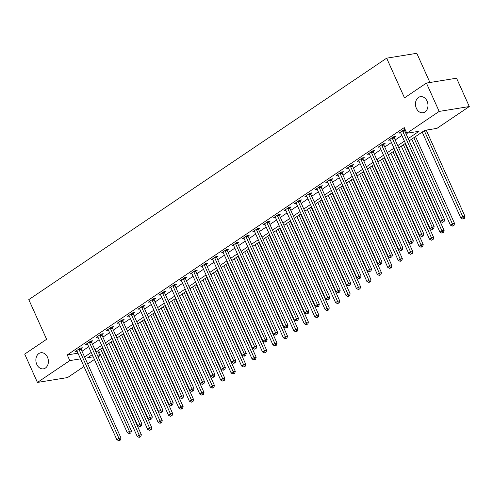 <?xml version="1.0" encoding="UTF-8"?>
<svg xmlns="http://www.w3.org/2000/svg" width="494" height="494" viewBox="0 0 494 494"><rect width="100%" height="100%" fill="white"/><g stroke="black" fill="none" stroke-linecap="round" stroke-linejoin="round"><path stroke-width="0.74" d="M47.48 357.193A8.145 6.206 80.8 0 1 43.435 368.839A8.145 6.206 80.8 0 1 36.791 364.405A8.145 6.206 80.8 0 1 40.835 352.753A8.145 6.206 80.8 0 1 47.48 357.193M427.069 101.109A8.145 6.206 80.8 0 1 423.031 112.756A8.145 6.206 80.8 0 1 416.38 108.322A8.145 6.206 80.8 0 1 420.425 96.67A8.145 6.206 80.8 0 1 427.069 101.109M429.928 82.504L416.8 53.303L386.66 58.175L28.788 299.611L46.621 339.298L24.7 354.087L37.439 382.436L69.802 360.601L80.522 358.872M386.66 58.175L404.5 97.861L426.421 83.072L456.561 78.2L469.3 106.55L436.937 128.378L424.716 130.354L409.193 140.833M97.781 350.919L99.942 355.729L98.158 356.927M94.397 359.471L87.722 363.973M83.955 366.511L67.579 377.564L37.439 382.436M408.186 138.586L419.017 131.281L406.803 133.257L404.253 127.588L67.258 354.933L77.972 353.198M82.004 351.253L88.679 346.745M92.44 344.207L99.121 339.705M102.882 337.167L109.557 332.66M113.324 330.122L119.999 325.62M123.759 323.076L130.441 318.574M134.201 316.037L140.876 311.535M144.643 308.991L151.318 304.489M155.079 301.951L161.754 297.444M165.521 294.906L172.196 290.404M175.963 287.866L182.638 283.358M186.399 280.82L193.074 276.319M196.84 273.775L203.516 269.273M207.282 266.735L213.958 262.234M217.718 259.69L224.393 255.188M228.16 252.65L234.835 248.142M238.602 245.604L245.277 241.103M249.038 238.565L255.713 234.057M259.48 231.519L266.155 227.018M269.922 224.48L276.597 219.972M280.357 217.434L287.033 212.933M290.799 210.388L297.474 205.887M301.241 203.349L307.916 198.847M311.677 196.303L318.352 191.802M322.119 189.264L328.794 184.756M332.555 182.218L339.236 177.717M342.997 175.179L349.672 170.671M353.438 168.133L360.114 163.631M363.874 161.087L370.556 156.586M374.316 154.048L380.991 149.546M384.758 147.002L391.433 142.5M395.194 139.963L401.869 135.455M405.636 132.917L406.414 132.392M405.148 129.582L403.944 129.78L398.936 133.158L400.708 132.874M404.623 130.367L405.296 129.91M394.181 137.406L395.54 136.492L393.508 136.819L388.494 140.203L390.272 139.913M383.745 144.452L385.104 143.532L383.066 143.865L378.052 147.243L379.83 146.959M373.303 151.491L374.662 150.577L372.624 150.905L367.616 154.289L369.389 153.998M362.862 158.537L364.22 157.617L362.188 157.95L357.174 161.328L358.953 161.044M352.426 165.576L353.784 164.663L351.747 164.99L346.732 168.374L348.511 168.084M341.984 172.622L343.342 171.708L341.305 172.036L336.297 175.413L338.069 175.129M331.542 179.668L332.9 178.748L330.869 179.081L325.855 182.459L327.633 182.169M321.106 186.707L322.465 185.793L320.427 186.121L315.413 189.505L317.191 189.214M310.664 193.753L312.023 192.833L309.985 193.166L304.977 196.544L306.749 196.26M300.222 200.792L301.581 199.879L299.549 200.206L294.535 203.59L296.314 203.3M289.787 207.838L291.145 206.918L289.107 207.252L284.093 210.629L285.872 210.345M279.345 214.878L280.703 213.964L278.665 214.291L273.657 217.675L275.43 217.385M268.903 221.923L270.261 221.009L268.23 221.337L263.216 224.714L264.994 224.43M258.467 228.969L259.825 228.049L257.788 228.376L252.78 231.76L254.552 231.47M248.025 236.008L249.384 235.095L247.346 235.422L242.338 238.8L244.11 238.516M237.583 243.054L238.942 242.134L236.91 242.468L231.896 245.845L233.674 245.561M227.147 250.094L228.506 249.18L226.468 249.507L221.46 252.891L223.232 252.601M216.705 257.139L218.064 256.219L216.026 256.553L211.018 259.93L212.791 259.646M206.27 264.179L207.628 263.265L205.59 263.592L200.576 266.976L202.355 266.686M195.828 271.225L197.186 270.304L195.149 270.638L190.141 274.016L191.913 273.732M185.386 278.264L186.744 277.35L184.707 277.677L179.699 281.061L181.471 280.771M174.95 285.31L176.309 284.396L174.271 284.723L169.257 288.101L171.035 287.817M164.508 292.355L165.867 291.435L163.829 291.769L158.821 295.146L160.593 294.856M154.066 299.395L155.425 298.481L153.387 298.808L148.379 302.192L150.157 301.902M143.631 306.441L144.989 305.52L142.951 305.854L137.937 309.232L139.716 308.948M133.189 313.48L134.547 312.566L132.509 312.893L127.501 316.277L129.274 315.987M122.747 320.526L124.105 319.606L122.074 319.939L117.059 323.317L118.838 323.033M112.311 327.565L113.669 326.651L111.632 326.979L106.618 330.363L108.396 330.072M101.869 334.611L103.227 333.697L101.19 334.024L96.182 337.402L97.954 337.118M91.427 341.657L92.786 340.736L90.754 341.064L85.74 344.448L87.518 344.157M80.991 348.696L82.35 347.782L80.312 348.109L75.298 351.493L77.076 351.203M426.421 83.072L439.166 111.422L469.3 106.55M67.258 354.933L69.802 360.601M406.803 133.257L439.166 111.422M84.548 356.921L91.229 352.42M94.99 349.876L101.665 345.374M105.432 342.836L112.107 338.328M115.868 335.79L122.543 331.289M126.31 328.751L132.985 324.243M136.752 321.705L143.427 317.204M147.187 314.659L153.862 310.158M157.629 307.62L164.304 303.118M168.071 300.574L174.746 296.073M178.507 293.535L185.182 289.027M188.949 286.489L195.624 281.988M199.391 279.45L206.066 274.942M209.827 272.404L216.502 267.902M220.268 265.364L226.944 260.857M230.71 258.319L237.386 253.817M241.146 251.273L247.821 246.772M251.588 244.234L258.263 239.732M262.03 237.188L268.705 232.686M272.466 230.148L279.141 225.641M282.908 223.103L289.583 218.601M293.35 216.063L300.025 211.556M303.785 209.018L310.46 204.516M314.227 201.972L320.902 197.47M324.663 194.932L331.344 190.431M335.105 187.887L341.78 183.385M345.547 180.847L352.222 176.339M355.983 173.802L362.664 169.3M366.425 166.762L373.1 162.254M376.866 159.716L383.542 155.215M387.302 152.677L393.977 148.169M397.744 145.631L404.419 141.13M92.236 354.661L87.722 357.705L93.205 356.816M97.775 356.081L99.942 355.729M405.426 143.371L398.751 147.873M394.99 150.417L388.315 154.918M384.548 157.456L377.873 161.958M374.106 164.502L367.431 169.004M363.67 171.542L356.995 176.049M353.229 178.587L346.553 183.089M342.793 185.627L336.111 190.134M332.351 192.672L325.676 197.174M321.909 199.718L315.234 204.22M311.473 206.758L304.792 211.259M301.031 213.803L294.356 218.305M290.589 220.843L283.914 225.35M280.154 227.888L273.478 232.39M269.712 234.928L263.036 239.436M259.27 241.974L252.595 246.475M248.834 249.013L242.159 253.521M238.392 256.059L231.717 260.56M227.95 263.104L221.275 267.606M217.514 270.144L210.839 274.645M207.072 277.19L200.397 281.691M196.631 284.229L189.955 288.737M186.195 291.275L179.52 295.776M175.753 298.314L169.078 302.822M165.311 305.36L158.636 309.862M154.875 312.406L148.2 316.907M144.433 319.445L137.758 323.947M133.991 326.491L127.316 330.992M123.556 333.53L116.88 338.038M113.114 340.576L106.438 345.078M102.672 347.615L95.997 352.123M402.585 130.694L402.61 130.867A1.272 0.969 -99.2 0 0 402.74 131.33L442.593 220.003L440.5 221.411L400.653 132.738A1.272 0.969 -99.2 0 0 400.399 132.355L400.294 132.244M404.537 129.681L404.642 130.54A1.272 0.969 -99.2 0 0 404.777 131.003L444.625 219.676L442.593 220.003L443.235 221.8L442.402 222.368L444.05 221.67L443.235 221.8M444.05 221.67L444.625 219.676M440.5 221.411L442.402 222.368M422.191 132.065L460.865 218.12L462.952 216.712L464.99 216.384L426.217 130.113M463.6 218.509L462.767 219.07L464.416 218.379L463.6 218.509L424.278 130.657M462.767 219.07L460.865 218.12M464.99 216.384L464.416 218.379M392.15 137.74L392.168 137.906A1.272 0.969 -99.2 0 0 392.298 138.376L432.151 227.049L430.064 228.456L390.211 139.783A1.272 0.969 -99.2 0 0 389.957 139.401L389.852 139.283M394.095 136.727L394.206 137.579A1.272 0.969 -99.2 0 0 394.336 138.042L434.189 226.721L432.151 227.049L432.8 228.846L431.96 229.407L432.775 229.278L433.615 228.716L432.8 228.846M433.615 228.716L434.189 226.721M430.064 228.456L431.96 229.407M381.708 144.779L381.726 144.952A1.272 0.969 -99.2 0 0 381.856 145.415L421.709 234.088L419.622 235.502L379.769 146.823A1.272 0.969 -99.2 0 0 379.522 146.44L379.411 146.329M383.659 143.766L383.764 144.625A1.272 0.969 -99.2 0 0 383.894 145.088L423.747 233.761L421.709 234.088L422.358 235.891L421.524 236.453L422.339 236.323L423.173 235.755L422.358 235.891M423.173 235.755L423.747 233.761M419.622 235.502L421.524 236.453M371.266 151.825L371.29 151.998A1.272 0.969 -99.2 0 0 371.42 152.461L411.274 241.134L409.18 242.542L369.333 153.869A1.272 0.969 -99.2 0 0 369.08 153.486L368.975 153.368M373.217 150.812L373.328 151.664A1.272 0.969 -99.2 0 0 373.458 152.127L413.305 240.806L411.274 241.134L411.916 242.931L411.082 243.493L411.897 243.363L412.731 242.801L411.916 242.931M412.731 242.801L413.305 240.806M409.18 242.542L411.082 243.493M411.749 139.104L450.423 225.165L452.51 223.757L454.548 223.424L415.516 136.566M453.159 225.554L452.325 226.116L453.974 225.418L453.159 225.554L413.836 137.696M452.325 226.116L450.423 225.165M454.548 223.424L453.974 225.418M401.307 146.15L439.987 232.205L442.074 230.797L444.112 230.47L405.074 143.612M442.723 232.594L441.883 233.156L443.532 232.464L442.723 232.594L403.4 144.742M441.883 233.156L439.987 232.205M444.112 230.47L443.532 232.464M390.871 153.196L429.545 239.25L431.633 237.842L433.67 237.509L394.632 150.651M432.281 239.639L431.447 240.201L433.096 239.504L432.281 239.639L392.958 151.782M431.447 240.201L429.545 239.25M433.67 237.509L433.096 239.504M360.83 158.864L360.848 159.037A1.272 0.969 -99.2 0 0 360.978 159.5L400.832 248.179L398.744 249.587L358.891 160.908A1.272 0.969 -99.2 0 0 358.638 160.525L358.533 160.414M362.775 157.852L362.886 158.71A1.272 0.969 -99.2 0 0 363.016 159.173L402.869 247.846L400.832 248.179L401.48 249.976L400.64 250.538L401.455 250.409L402.295 249.841L401.48 249.976M402.295 249.841L402.869 247.846M398.744 249.587L400.64 250.538M380.429 160.235L419.103 246.29L421.191 244.882L423.228 244.555L384.196 157.697M421.839 246.679L421.005 247.247L422.654 246.549L421.839 246.679L382.517 158.827M421.005 247.247L419.103 246.29M423.228 244.555L422.654 246.549M350.388 165.91L350.407 166.083A1.272 0.969 -99.2 0 0 350.536 166.546L390.39 255.219L388.303 256.627L348.449 167.954A1.272 0.969 -99.2 0 0 348.202 167.571L348.091 167.454M352.339 164.897L352.444 165.749A1.272 0.969 -99.2 0 0 352.574 166.219L392.427 254.892L390.39 255.219L391.038 257.016L390.204 257.584L391.853 256.886L391.038 257.016M391.853 256.886L392.427 254.892M388.303 256.627L390.204 257.584M369.994 167.281L408.668 253.336L410.755 251.928L412.793 251.594L373.754 164.737M411.403 253.725L410.563 254.287L412.218 253.595L411.403 253.725L372.081 165.873M410.563 254.287L408.668 253.336M412.793 251.594L412.218 253.595M339.946 172.949L339.971 173.122A1.272 0.969 -99.2 0 0 340.1 173.585L379.954 262.265L377.861 263.673L338.013 175A1.272 0.969 -99.2 0 0 337.76 174.617L337.655 174.499M341.897 171.937L342.009 172.795A1.272 0.969 -99.2 0 0 342.138 173.258L381.986 261.931L379.954 262.265L380.596 264.062L379.763 264.623L380.578 264.494L381.411 263.932L380.596 264.062M381.411 263.932L381.986 261.931M377.861 263.673L379.763 264.623M359.552 174.32L398.226 260.375L400.313 258.967L402.351 258.64L363.312 171.782M400.961 260.764L400.128 261.332L401.776 260.634L400.961 260.764L361.639 172.912M400.128 261.332L398.226 260.375M402.351 258.64L401.776 260.634M329.51 179.995L329.529 180.168A1.272 0.969 -99.2 0 0 329.659 180.631L369.512 269.304L367.425 270.712L327.571 182.039A1.272 0.969 -99.2 0 0 327.318 181.656L327.213 181.545M331.455 178.982L331.567 179.841A1.272 0.969 -99.2 0 0 331.696 180.304L371.55 268.977L369.512 269.304L370.16 271.101L369.321 271.669L370.975 270.971L370.16 271.101M370.975 270.971L371.55 268.977M367.425 270.712L369.321 271.669M349.11 181.366L387.784 267.421L389.877 266.013L391.909 265.686L352.877 178.828M390.519 267.81L389.686 268.372L391.334 267.68L390.519 267.81L351.197 179.958M389.686 268.372L387.784 267.421M391.909 265.686L391.334 267.68M319.068 187.035L319.087 187.207A1.272 0.969 -99.2 0 0 319.223 187.677L359.07 276.35L356.983 277.758L317.129 189.085A1.272 0.969 -99.2 0 0 316.882 188.702L316.771 188.584M321.02 186.028L321.125 186.88A1.272 0.969 -99.2 0 0 321.254 187.343L361.108 276.016L359.07 276.35L359.718 278.147L358.885 278.709L360.534 278.017L359.718 278.147M360.534 278.017L361.108 276.016M356.983 277.758L358.885 278.709M338.674 188.405L377.348 274.466L379.435 273.052L381.473 272.725L342.435 185.868M380.084 274.855L379.244 275.417L380.899 274.72L380.084 274.855L340.761 186.998M379.244 275.417L377.348 274.466M381.473 272.725L380.899 274.72M308.627 194.08L308.651 194.253A1.272 0.969 -99.2 0 0 308.781 194.716L348.634 283.389L346.547 284.803L306.694 196.124A1.272 0.969 -99.2 0 0 306.441 195.741L306.336 195.63M310.578 193.068L310.689 193.926A1.272 0.969 -99.2 0 0 310.819 194.389L350.666 283.062L348.634 283.389L349.277 285.192L348.443 285.754L349.258 285.618L350.092 285.057L349.277 285.192M350.092 285.057L350.666 283.062M346.547 284.803L348.443 285.754M328.232 195.451L366.906 281.506L368.993 280.098L371.031 279.771L331.993 192.913M369.642 281.895L368.808 282.457L370.457 281.765L369.642 281.895L330.319 194.043M368.808 282.457L366.906 281.506M371.031 279.771L370.457 281.765M298.191 201.126L298.209 201.299A1.272 0.969 -99.2 0 0 298.339 201.762L338.192 290.435L336.105 291.843L296.252 203.17A1.272 0.969 -99.2 0 0 296.005 202.787L295.894 202.67M300.136 200.113L300.247 200.965A1.272 0.969 -99.2 0 0 300.377 201.429L340.23 290.108L338.192 290.435L338.841 292.232L338.007 292.794L339.656 292.102L338.841 292.232M339.656 292.102L340.23 290.108M336.105 291.843L338.007 292.794M317.79 202.491L356.464 288.552L358.558 287.144L360.589 286.81L321.557 199.953M359.2 288.941L358.366 289.503L360.015 288.805L359.2 288.941L319.877 201.083M358.366 289.503L356.464 288.552M360.589 286.81L360.015 288.805M287.749 208.165L287.774 208.338A1.272 0.969 -99.2 0 0 287.903 208.801L327.75 297.481L325.663 298.889L285.81 210.209A1.272 0.969 -99.2 0 0 285.563 209.827L285.452 209.715M289.7 207.153L289.805 208.011A1.272 0.969 -99.2 0 0 289.935 208.474L329.788 297.147L327.75 297.481L328.399 299.278L327.565 299.839L328.38 299.71L329.214 299.142L328.399 299.278M329.214 299.142L329.788 297.147M325.663 298.889L327.565 299.839M307.354 209.536L346.028 295.591L348.116 294.183L350.153 293.856L311.115 206.998M348.764 295.98L347.924 296.548L349.579 295.85L348.764 295.98L309.442 208.128M347.924 296.548L346.028 295.591M350.153 293.856L349.579 295.85M277.307 215.211L277.332 215.384A1.272 0.969 -99.2 0 0 277.461 215.847L317.315 304.52L315.228 305.928L275.374 217.255A1.272 0.969 -99.2 0 0 275.121 216.872L275.016 216.755M279.258 214.198L279.369 215.051A1.272 0.969 -99.2 0 0 279.499 215.514L319.346 304.193L317.315 304.52L317.957 306.317L317.123 306.879L318.772 306.187L317.957 306.317M318.772 306.187L319.346 304.193M315.228 305.928L317.123 306.879M296.913 216.582L335.587 302.637L337.674 301.229L339.711 300.895L300.679 214.038M338.322 303.026L337.488 303.588L339.137 302.896L338.322 303.026L299 215.168M337.488 303.588L335.587 302.637M339.711 300.895L339.137 302.896M266.871 222.251L266.89 222.424A1.272 0.969 -99.2 0 0 267.019 222.887L306.873 311.566L304.786 312.974L264.932 224.295A1.272 0.969 -99.2 0 0 264.685 223.918L264.574 223.801M268.816 221.238L268.927 222.096A1.272 0.969 -99.2 0 0 269.057 222.559L308.911 311.232L306.873 311.566L307.521 313.363L306.688 313.925L307.496 313.795L308.336 313.227L307.521 313.363M308.336 313.227L308.911 311.232M304.786 312.974L306.688 313.925M286.471 223.621L325.145 309.676L327.238 308.268L329.27 307.941L290.237 221.084M327.88 310.065L327.047 310.633L328.695 309.936L327.88 310.065L288.558 222.214M327.047 310.633L325.145 309.676M329.27 307.941L328.695 309.936M256.429 229.296L256.454 229.469A1.272 0.969 -99.2 0 0 256.584 229.932L296.431 318.605L294.344 320.013L254.49 231.34A1.272 0.969 -99.2 0 0 254.243 230.957L254.138 230.84M258.381 228.284L258.486 229.136A1.272 0.969 -99.2 0 0 258.615 229.605L298.469 318.278L296.431 318.605L297.079 320.402L296.246 320.97L297.894 320.273L297.079 320.402M297.894 320.273L298.469 318.278M294.344 320.013L296.246 320.97M276.035 230.667L314.709 316.722L316.796 315.314L318.834 314.987L279.795 228.129M317.444 317.111L316.605 317.673L318.26 316.981L317.444 317.111L278.122 229.259M316.605 317.673L314.709 316.722M318.834 314.987L318.26 316.981M245.987 236.336L246.012 236.509A1.272 0.969 -99.2 0 0 246.142 236.978L285.995 325.651L283.908 327.059L244.055 238.386A1.272 0.969 -99.2 0 0 243.801 238.003L243.696 237.886M247.939 235.329L248.05 236.181A1.272 0.969 -99.2 0 0 248.179 236.645L288.027 325.318L285.995 325.651L286.637 327.448L285.804 328.01L287.452 327.318L286.637 327.448M287.452 327.318L288.027 325.318M283.908 327.059L285.804 328.01M265.593 237.707L304.267 323.768L306.354 322.354L308.392 322.026L269.36 235.169M307.002 324.157L306.169 324.719L307.818 324.021L307.002 324.157L267.68 236.299M306.169 324.719L304.267 323.768M308.392 322.026L307.818 324.021M235.552 243.381L235.57 243.554A1.272 0.969 -99.2 0 0 235.7 244.017L275.553 332.69L273.466 334.098L233.613 245.425A1.272 0.969 -99.2 0 0 233.366 245.043L233.254 244.931M237.497 242.369L237.608 243.227A1.272 0.969 -99.2 0 0 237.738 243.69L277.591 332.363L275.553 332.69L276.202 334.494L275.368 335.056L277.017 334.358L276.202 334.494M277.017 334.358L277.591 332.363M273.466 334.098L275.368 335.056M255.151 244.752L293.831 330.807L295.918 329.399L297.95 329.072L258.918 242.214M296.561 331.196L295.727 331.758L297.376 331.066L296.561 331.196L257.238 243.344M295.727 331.758L293.831 330.807M297.95 329.072L297.376 331.066M225.11 250.427L225.134 250.594A1.272 0.969 -99.2 0 0 225.264 251.063L265.111 339.736L263.024 341.144L223.177 252.471A1.272 0.969 -99.2 0 0 222.924 252.088L222.819 251.971M227.061 249.414L227.166 250.267A1.272 0.969 -99.2 0 0 227.296 250.73L267.149 339.409L265.111 339.736L265.76 341.533L264.926 342.095L265.741 341.965L266.575 341.403L265.76 341.533M266.575 341.403L267.149 339.409M263.024 341.144L264.926 342.095M244.715 251.792L283.389 337.853L285.476 336.445L287.514 336.111L248.476 249.254M286.125 338.242L285.291 338.804L286.94 338.106L286.125 338.242L246.802 250.384M285.291 338.804L283.389 337.853M287.514 336.111L286.94 338.106M214.668 257.467L214.692 257.64A1.272 0.969 -99.2 0 0 214.822 258.103L254.676 346.776L252.588 348.19L212.735 259.511A1.272 0.969 -99.2 0 0 212.482 259.128L212.377 259.017M216.619 256.454L216.73 257.312A1.272 0.969 -99.2 0 0 216.86 257.775L256.713 346.448L254.676 346.776L255.324 348.579L254.484 349.141L255.299 349.011L256.133 348.443L255.324 348.579M256.133 348.443L256.713 346.448M252.588 348.19L254.484 349.141M234.273 258.837L272.947 344.892L275.034 343.484L277.072 343.157L238.04 256.3M275.683 345.281L274.849 345.849L276.498 345.152L275.683 345.281L236.36 257.43M274.849 345.849L272.947 344.892M277.072 343.157L276.498 345.152M204.232 264.512L204.25 264.685A1.272 0.969 -99.2 0 0 204.38 265.148L244.234 353.821L242.146 355.229L202.293 266.556A1.272 0.969 -99.2 0 0 202.046 266.173L201.935 266.056M206.177 263.5L206.288 264.352A1.272 0.969 -99.2 0 0 206.418 264.815L246.271 353.494L244.234 353.821L244.882 355.618L244.048 356.18L244.863 356.051L245.697 355.489L244.882 355.618M245.697 355.489L246.271 353.494M242.146 355.229L244.048 356.18M223.831 265.883L262.512 351.938L264.599 350.53L266.63 350.197L227.598 263.339M265.241 352.327L264.407 352.889L266.056 352.191L265.241 352.327L225.919 264.469M264.407 352.889L262.512 351.938M266.63 350.197L266.056 352.191M193.79 271.552L193.815 271.725A1.272 0.969 -99.2 0 0 193.944 272.188L233.792 360.867L231.705 362.275L191.857 273.596A1.272 0.969 -99.2 0 0 191.604 273.213L191.499 273.102M195.741 270.539L195.846 271.397A1.272 0.969 -99.2 0 0 195.976 271.861L235.829 360.534L233.792 360.867L234.44 362.664L233.606 363.226L234.422 363.096L235.255 362.528L234.44 362.664M235.255 362.528L235.829 360.534M231.705 362.275L233.606 363.226M213.396 272.923L252.07 358.977L254.157 357.57L256.195 357.242L217.156 270.385M254.805 359.366L253.972 359.935L255.62 359.237L254.805 359.366L215.483 271.515M253.972 359.935L252.07 358.977M256.195 357.242L255.62 359.237M183.348 278.597L183.373 278.77A1.272 0.969 -99.2 0 0 183.502 279.233L223.356 367.906L221.269 369.314L181.415 280.641A1.272 0.969 -99.2 0 0 181.162 280.259L181.057 280.141M185.299 277.585L185.411 278.437A1.272 0.969 -99.2 0 0 185.54 278.906L225.394 367.579L223.356 367.906L224.004 369.703L223.165 370.272L224.813 369.574L224.004 369.703M224.813 369.574L225.394 367.579M221.269 369.314L223.165 370.272M202.954 279.968L241.628 366.023L243.715 364.615L245.753 364.282L206.72 277.424M244.363 366.412L243.53 366.974L245.178 366.282L244.363 366.412L205.041 278.56M243.53 366.974L241.628 366.023M245.753 364.282L245.178 366.282M172.912 285.637L172.931 285.81A1.272 0.969 -99.2 0 0 173.061 286.273L212.914 374.952L210.827 376.36L170.973 287.687A1.272 0.969 -99.2 0 0 170.726 287.304L170.615 287.187M174.857 284.624L174.969 285.483A1.272 0.969 -99.2 0 0 175.098 285.946L214.952 374.619L212.914 374.952L213.562 376.749L212.729 377.311L213.544 377.181L214.377 376.619L213.562 376.749M214.377 376.619L214.952 374.619M210.827 376.36L212.729 377.311M192.512 287.008L231.192 373.063L233.279 371.655L235.311 371.327L196.279 284.47M233.921 373.458L233.088 374.02L234.736 373.322L233.921 373.458L194.605 285.6M233.088 374.02L231.192 373.063M235.311 371.327L234.736 373.322M162.47 292.683L162.495 292.856A1.272 0.969 -99.2 0 0 162.625 293.319L202.472 381.992L200.385 383.4L160.538 294.727A1.272 0.969 -99.2 0 0 160.284 294.344L160.179 294.233M164.422 291.67L164.527 292.528A1.272 0.969 -99.2 0 0 164.656 292.991L204.51 381.664L202.472 381.992L203.12 383.789L202.287 384.357L203.936 383.659L203.12 383.789M203.936 383.659L204.51 381.664M200.385 383.4L202.287 384.357M182.076 294.054L220.75 380.108L222.837 378.7L224.875 378.373L185.837 291.516M223.486 380.497L222.652 381.059L224.301 380.368L223.486 380.497L184.163 292.646M222.652 381.059L220.75 380.108M224.875 378.373L224.301 380.368M152.029 299.728L152.053 299.895A1.272 0.969 -99.2 0 0 152.183 300.364L192.036 389.037L189.949 390.445L150.096 301.772A1.272 0.969 -99.2 0 0 149.843 301.389L149.738 301.272M153.98 298.716L154.091 299.568A1.272 0.969 -99.2 0 0 154.221 300.031L194.074 388.71L192.036 389.037L192.685 390.834L191.845 391.396L193.5 390.705L192.685 390.834M193.5 390.705L194.074 388.71M189.949 390.445L191.845 391.396M171.634 301.093L210.308 387.154L212.395 385.74L214.433 385.413L175.401 298.555M213.044 387.543L212.21 388.105L213.859 387.407L213.044 387.543L173.721 299.685M212.21 388.105L210.308 387.154M214.433 385.413L213.859 387.407M141.593 306.768L141.611 306.941A1.272 0.969 -99.2 0 0 141.741 307.404L181.594 396.077L179.507 397.491L139.654 308.812A1.272 0.969 -99.2 0 0 139.407 308.429L139.296 308.318M143.538 305.755L143.649 306.613A1.272 0.969 -99.2 0 0 143.779 307.077L183.632 395.75L181.594 396.077L182.243 397.88L181.409 398.442L182.224 398.306L183.058 397.744L182.243 397.88M183.058 397.744L183.632 395.75M179.507 397.491L181.409 398.442M161.192 308.139L199.872 394.193L201.96 392.786L203.997 392.458L164.959 305.601M202.608 394.583L201.768 395.144L203.417 394.453L202.608 394.583L163.286 306.731M201.768 395.144L199.872 394.193M203.997 392.458L203.417 394.453M131.151 313.814L131.176 313.986A1.272 0.969 -99.2 0 0 131.305 314.45L171.159 403.123L169.065 404.53L129.218 315.857A1.272 0.969 -99.2 0 0 128.965 315.475L128.86 315.357M133.102 312.801L133.207 313.653A1.272 0.969 -99.2 0 0 133.343 314.116L173.19 402.795L171.159 403.123L171.801 404.919L170.967 405.481L171.782 405.352L172.616 404.79L171.801 404.919M172.616 404.79L173.19 402.795M169.065 404.53L170.967 405.481M150.756 315.184L189.43 401.239L191.518 399.831L193.555 399.498L154.517 312.64M192.166 401.628L191.332 402.19L192.981 401.492L192.166 401.628L152.844 313.77M191.332 402.19L189.43 401.239M193.555 399.498L192.981 401.492M120.715 320.853L120.734 321.026A1.272 0.969 -99.2 0 0 120.863 321.489L160.717 410.168L158.63 411.576L118.776 322.897A1.272 0.969 -99.2 0 0 118.523 322.514L118.418 322.403M122.66 319.84L122.771 320.699A1.272 0.969 -99.2 0 0 122.901 321.162L162.754 409.835L160.717 410.168L161.365 411.965L160.525 412.527L161.34 412.397L162.18 411.829L161.365 411.965M162.18 411.829L162.754 409.835M158.63 411.576L160.525 412.527M140.315 322.224L178.989 408.279L181.076 406.871L183.113 406.543L144.081 319.686M181.724 408.668L180.89 409.236L182.539 408.538L181.724 408.668L142.402 320.816M180.89 409.236L178.989 408.279M183.113 406.543L182.539 408.538M110.273 327.899L110.292 328.072A1.272 0.969 -99.2 0 0 110.421 328.535L150.275 417.208L148.188 418.616L108.334 329.943A1.272 0.969 -99.2 0 0 108.087 329.56L107.976 329.442M112.224 326.886L112.329 327.738A1.272 0.969 -99.2 0 0 112.459 328.207L152.313 416.88L150.275 417.208L150.923 419.005L150.09 419.573L151.738 418.875L150.923 419.005M151.738 418.875L152.313 416.88M148.188 418.616L150.09 419.573M129.873 329.27L168.553 415.324L170.64 413.916L172.678 413.583L133.639 326.725M171.288 415.713L170.449 416.275L172.097 415.584L171.288 415.713L131.966 327.862M170.449 416.275L168.553 415.324M172.678 413.583L172.097 415.584M99.831 334.938L99.856 335.111A1.272 0.969 -99.2 0 0 99.986 335.574L139.839 424.253L137.746 425.661L97.898 336.988A1.272 0.969 -99.2 0 0 97.645 336.605L97.54 336.488M101.783 333.925L101.894 334.784A1.272 0.969 -99.2 0 0 102.023 335.247L141.871 423.92L139.839 424.253L140.481 426.05L139.648 426.612L140.463 426.483L141.296 425.914L140.481 426.05M141.296 425.914L141.871 423.92M137.746 425.661L139.648 426.612M119.437 336.309L158.111 422.364L160.198 420.956L162.236 420.629L123.197 333.771M160.846 422.753L160.013 423.321L161.662 422.623L160.846 422.753L121.524 334.901M160.013 423.321L158.111 422.364M162.236 420.629L161.662 422.623M89.395 341.984L89.414 342.157A1.272 0.969 -99.2 0 0 89.544 342.62L129.397 431.293L127.31 432.701L87.457 344.028A1.272 0.969 -99.2 0 0 87.203 343.645L87.098 343.534M91.341 340.971L91.452 341.823A1.272 0.969 -99.2 0 0 91.581 342.293L131.435 430.966L129.397 431.293L130.046 433.09L129.206 433.658L130.861 432.96L130.046 433.09M130.861 432.96L131.435 430.966M127.31 432.701L129.206 433.658M108.995 343.355L147.669 429.41L149.756 428.002L151.794 427.674L112.762 340.817M150.404 429.799L149.571 430.36L151.22 429.669L150.404 429.799L111.082 341.947M149.571 430.36L147.669 429.41M151.794 427.674L151.22 429.669M78.954 349.023L78.972 349.196A1.272 0.969 -99.2 0 0 79.102 349.666L118.955 438.339L116.868 439.746L77.015 351.073A1.272 0.969 -99.2 0 0 76.768 350.691L76.656 350.573M80.905 348.017L81.01 348.869A1.272 0.969 -99.2 0 0 81.14 349.332L120.993 438.005L118.955 438.339L119.604 440.135L118.77 440.697L119.585 440.568L120.419 440.006L119.604 440.135M120.419 440.006L120.993 438.005M116.868 439.746L118.77 440.697M98.559 350.394L137.233 436.455L139.32 435.041L141.358 434.714L102.32 347.856M139.969 436.844L139.129 437.406L140.784 436.708L139.969 436.844L100.646 348.986M139.129 437.406L137.233 436.455M141.358 434.714L140.784 436.708M402.61 130.867L404.642 130.54M402.74 131.33L404.777 131.003M392.168 137.906L394.206 137.579M392.298 138.376L394.336 138.042M381.726 144.952L383.764 144.625M381.856 145.415L383.894 145.088M371.29 151.998L373.328 151.664M371.42 152.461L373.458 152.127M360.848 159.037L362.886 158.71M360.978 159.5L363.016 159.173M350.407 166.083L352.444 165.749M350.536 166.546L352.574 166.219M339.971 173.122L342.009 172.795M340.1 173.585L342.138 173.258M329.529 180.168L331.567 179.841M329.659 180.631L331.696 180.304M319.087 187.207L321.125 186.88M319.223 187.677L321.254 187.343M308.651 194.253L310.689 193.926M308.781 194.716L310.819 194.389M298.209 201.299L300.247 200.965M298.339 201.762L300.377 201.429M287.774 208.338L289.805 208.011M287.903 208.801L289.935 208.474M277.332 215.384L279.369 215.051M277.461 215.847L279.499 215.514M266.89 222.424L268.927 222.096M267.019 222.887L269.057 222.559M256.454 229.469L258.486 229.136M256.584 229.932L258.615 229.605M246.012 236.509L248.05 236.181M246.142 236.978L248.179 236.645M235.57 243.554L237.608 243.227M235.7 244.017L237.738 243.69M225.134 250.594L227.166 250.267M225.264 251.063L227.296 250.73M214.692 257.64L216.73 257.312M214.822 258.103L216.86 257.775M204.25 264.685L206.288 264.352M204.38 265.148L206.418 264.815M193.815 271.725L195.846 271.397M193.944 272.188L195.976 271.861M183.373 278.77L185.411 278.437M183.502 279.233L185.54 278.906M172.931 285.81L174.969 285.483M173.061 286.273L175.098 285.946M162.495 292.856L164.527 292.528M162.625 293.319L164.656 292.991M152.053 299.895L154.091 299.568M152.183 300.364L154.221 300.031M141.611 306.941L143.649 306.613M141.741 307.404L143.779 307.077M131.176 313.986L133.207 313.653M131.305 314.45L133.343 314.116M120.734 321.026L122.771 320.699M120.863 321.489L122.901 321.162M110.292 328.072L112.329 327.738M110.421 328.535L112.459 328.207M99.856 335.111L101.894 334.784M99.986 335.574L102.023 335.247M89.414 342.157L91.452 341.823M89.544 342.62L91.581 342.293M78.972 349.196L81.01 348.869M79.102 349.666L81.14 349.332"/></g></svg>
